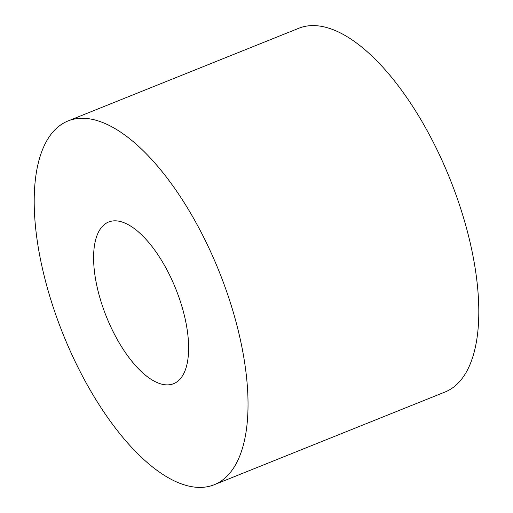 <?xml version="1.0" encoding="UTF-8"?>
<svg xmlns="http://www.w3.org/2000/svg" width="513" height="513" viewBox="0 0 513 513"><rect width="100%" height="100%" fill="white"/><g stroke="black" fill="none" stroke-linecap="round" stroke-linejoin="round"><path stroke-width="0.77" d="M173.471 383.743A87.12 37.372 -111.9 0 0 173.593 383.692A87.12 37.372 -111.9 0 0 175.85 289.063A87.12 37.372 -111.9 0 0 108.762 221.962A87.12 37.372 -111.9 0 0 108.641 222.007A87.12 37.372 -111.9 0 0 106.383 316.643A87.12 37.372 -111.9 0 0 173.471 383.743M68.319 120.844A196.024 84.081 -111.9 0 0 68.049 120.953A196.024 84.081 -111.9 0 0 62.964 333.873A196.024 84.081 -111.9 0 0 213.915 484.856A196.024 84.081 -111.9 0 0 214.184 484.747A196.024 84.081 -111.9 0 0 219.263 271.826A196.024 84.081 -111.9 0 0 68.319 120.844M68.049 120.953L298.816 28.253A196.024 84.081 68.1 0 1 299.085 28.144A196.024 84.081 68.1 0 1 450.036 179.127A196.024 84.081 68.1 0 1 444.951 392.047L214.184 484.747"/></g></svg>
